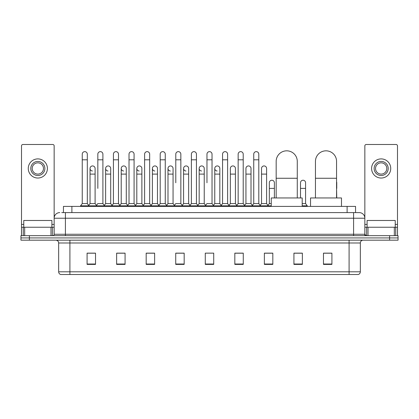 <?xml version="1.0" encoding="UTF-8"?>
<svg xmlns="http://www.w3.org/2000/svg" width="419" height="419" viewBox="0 0 419 419"><rect width="100%" height="100%" fill="white"/><g stroke="black" fill="none" stroke-linecap="round" stroke-linejoin="round"><path stroke-width="0.63" d="M63.447 212.595L63.447 206.405L355.553 206.405L355.553 212.595M61.886 212.595L357.245 212.595M61.755 212.595L65.416 212.595L65.416 218.226L54.156 218.226L54.156 234.263A1.409 1.409 0 0 1 52.752 235.672M59.786 212.595A5.63 5.63 0 0 0 54.156 218.226L54.156 145.901A1.409 1.409 0 0 0 52.752 144.492L22.919 144.492A1.409 1.409 0 0 0 21.51 145.901L21.51 227.229L24.679 227.229L24.679 235.672M359.214 212.595A5.63 5.63 0 0 1 364.844 218.226L353.584 218.226L353.584 212.595L359.13 212.595M394.321 235.672L394.321 227.229L397.49 227.229L397.49 235.672L397.49 145.901A1.409 1.409 0 0 0 396.081 144.492L366.248 144.492A1.409 1.409 0 0 0 364.844 145.901L364.844 234.263L366.248 235.672M29.393 235.672L20.95 235.672L20.95 237.924L29.393 237.924L20.95 237.924L20.95 240.176L29.393 240.176L29.393 237.924L389.607 237.924L29.393 237.924L29.393 235.672L389.607 235.672L389.607 237.924L398.05 237.924L389.607 237.924L389.607 240.176L29.393 240.176M398.05 235.672L398.05 237.924L398.05 235.672L389.607 235.672M360.34 271.805C360.261 273.157 359.586 274.057 358.313 274.508L349.085 274.508L349.085 271.805L360.34 271.805L360.34 242.989A2.813 2.813 0 0 1 363.153 240.176M349.085 274.508L60.687 274.508A2.813 2.813 0 0 1 58.66 271.805L58.66 242.989C58.492 241.281 57.555 240.344 55.847 240.176M331.916 264.405L331.916 253.149L323.473 253.149L323.473 264.405L331.916 264.405M302.366 264.405L302.366 253.149L293.923 253.149L293.923 264.405L302.366 264.405M272.821 264.405L272.821 253.149L264.379 253.149L264.379 264.405L272.821 264.405M243.271 264.405L243.271 253.149L234.829 253.149L234.829 264.405L243.271 264.405M95.527 264.405L95.527 253.149L87.084 253.149L87.084 264.405L95.527 264.405M125.077 264.405L125.077 253.149L116.634 253.149L116.634 264.405L125.077 264.405M154.621 264.405L154.621 253.149L146.179 253.149L146.179 264.405L154.621 264.405M184.171 264.405L184.171 253.149L175.729 253.149L175.729 264.405L184.171 264.405M213.721 264.405L213.721 253.149L205.279 253.149L205.279 264.405L213.721 264.405M398.05 240.176L398.05 237.924L398.05 240.176L389.607 240.176M269.05 253.207L266.882 253.207M300.229 253.207L296.851 253.207M183.302 253.207L181.134 253.149M152.118 253.207L149.95 253.207M120.939 253.207L118.771 253.207M87.084 253.207L95.385 253.207M89.755 253.207L87.592 253.207M237.866 253.149L235.698 253.207M206.687 253.149L212.313 253.149M184.171 253.207L175.729 253.207M154.621 253.207L146.179 253.207M125.077 253.207L116.634 253.207M243.271 253.207L234.829 253.207M272.821 253.207L264.379 253.207M302.366 253.207L293.923 253.207M331.916 253.207L323.473 253.207M51.904 227.229L51.904 220.478L23.763 220.478L23.763 227.229M50.992 235.672L50.992 227.229L24.679 227.229M50.992 227.229L54.156 227.229M21.51 235.672L21.51 227.229M37.836 161.435A7.034 7.034 0 0 0 30.802 168.469A7.034 7.034 0 0 0 37.836 175.503A7.034 7.034 0 0 0 44.87 168.469A7.034 7.034 0 0 0 37.836 161.435M37.836 162.839A5.63 5.63 0 0 0 32.205 168.469A5.63 5.63 0 0 0 37.836 174.1A5.63 5.63 0 0 0 43.466 168.469A5.63 5.63 0 0 0 37.836 162.839M37.836 178.038A9.569 9.569 0 0 0 47.405 168.469A9.569 9.569 0 0 0 37.836 158.901A9.569 9.569 0 0 0 28.267 168.469A9.569 9.569 0 0 0 37.836 178.038M276.168 197.962L276.168 161.378A10.554 10.554 0 0 1 286.722 150.824A10.554 10.554 0 0 1 297.275 161.378A10.554 10.554 0 0 0 286.722 150.824M297.275 197.962L297.275 161.378M302.199 206.405L302.199 197.962L271.245 197.962L271.245 206.405M315.455 197.962L315.455 161.378A10.554 10.554 0 0 1 326.008 150.824A10.554 10.554 0 0 1 336.562 161.378A10.554 10.554 0 0 0 326.008 150.824M336.562 197.962L336.562 161.378M341.485 206.405L341.485 197.962L310.531 197.962L310.531 206.405M82.244 159.801L87.309 159.801L87.309 203.592L82.244 203.592L82.244 154.171A2.535 2.535 0 0 1 84.937 151.647A2.535 2.535 0 0 1 87.309 154.171A2.535 2.535 0 0 0 84.937 151.647M82.244 203.592L80.553 205.839L80.553 206.405M87.309 203.592L88.996 205.839L80.553 205.839M97.831 188.393L97.831 159.801L102.901 159.801L102.901 203.592L97.831 203.592L96.145 205.839L88.996 205.839L88.996 206.405M97.831 159.801L97.831 154.171A2.535 2.535 0 0 1 100.523 151.647A2.535 2.535 0 0 1 102.901 154.171A2.535 2.535 0 0 0 100.523 151.647M105.63 203.592L105.63 174.1L110.695 174.1L110.695 203.592L105.63 203.592L104.263 205.41L102.901 203.592L104.588 205.839L96.145 205.839L96.145 206.405M113.423 203.592L113.423 159.801L118.488 159.801L118.488 203.592L113.423 203.592L111.737 205.839L104.588 205.839L104.588 206.405M113.423 159.801L113.423 154.171A2.535 2.535 0 0 1 116.115 151.647A2.535 2.535 0 0 1 118.488 154.171A2.535 2.535 0 0 0 116.115 151.647M118.488 188.393L118.488 203.592L120.18 205.839L111.737 205.839L111.737 206.405M129.015 203.592L129.015 159.801L134.08 159.801L134.08 203.592L129.015 203.592L127.324 205.839L120.18 205.839L120.18 206.405M129.015 159.801L129.015 154.171A2.535 2.535 0 0 1 131.707 151.647A2.535 2.535 0 0 1 134.08 154.171A2.535 2.535 0 0 0 131.707 151.647M134.08 203.592L135.766 205.839L127.324 205.839L127.324 206.405M144.607 203.592L144.607 159.801L149.672 159.801L149.672 203.592L144.607 203.592L142.916 205.839L135.766 205.839L135.766 206.405M144.607 159.801L144.607 154.171A2.535 2.535 0 0 1 147.294 151.647A2.535 2.535 0 0 1 149.672 154.171A2.535 2.535 0 0 0 147.294 151.647M149.672 182.768L149.672 203.592L151.359 205.839L142.916 205.839L142.916 206.405M160.194 203.592L160.194 159.801L165.259 159.801L165.259 203.592L160.194 203.592L158.508 205.839L151.359 205.839L151.359 206.405M160.194 159.801L160.194 154.171A2.535 2.535 0 0 1 162.886 151.647A2.535 2.535 0 0 1 165.259 154.171A2.535 2.535 0 0 0 162.886 151.647M165.259 203.592L166.951 205.839L158.508 205.839L158.508 206.405M175.786 182.768L175.786 159.801L180.851 159.801L180.851 203.592L175.786 203.592L174.1 205.839L166.951 205.839L166.951 206.405M175.786 159.801L175.786 154.171A2.535 2.535 0 0 1 178.478 151.647A2.535 2.535 0 0 1 180.851 154.171A2.535 2.535 0 0 0 178.478 151.647M180.851 182.768L180.851 203.592L182.543 205.839L174.1 205.839L174.1 206.405M191.378 203.592L191.378 159.801L196.443 159.801L196.443 203.592L191.378 203.592L189.687 205.839L182.543 205.839L182.543 206.405M191.378 159.801L191.378 154.171A2.535 2.535 0 0 1 194.07 151.647A2.535 2.535 0 0 1 196.443 154.171A2.535 2.535 0 0 0 194.07 151.647M196.443 203.592L198.129 205.839L189.687 205.839L189.687 206.405M206.965 182.768L206.965 159.801L212.035 159.801L212.035 203.592L206.965 203.592L205.279 205.839L198.129 205.839L198.129 206.405M206.965 159.801L206.965 154.171A2.535 2.535 0 0 1 209.657 151.647A2.535 2.535 0 0 1 212.035 154.171A2.535 2.535 0 0 0 209.657 151.647M212.035 203.592L213.721 205.839L205.279 205.839L205.279 206.405M219.828 203.592L219.828 174.1L214.764 174.1L214.764 203.592L219.828 203.592L221.195 205.41L222.557 203.592L222.557 159.801L227.622 159.801L227.622 203.592L222.557 203.592L220.871 205.839L213.721 205.839L213.721 206.405M222.557 159.801L222.557 154.171A2.535 2.535 0 0 1 225.249 151.647A2.535 2.535 0 0 1 227.622 154.171A2.535 2.535 0 0 0 225.249 151.647M230.35 203.592L230.35 174.1L235.42 174.1L235.42 203.592L230.35 203.592L228.989 205.41L227.622 203.592L229.313 205.839L220.871 205.839L220.871 206.405M235.42 203.592L236.782 205.41L238.149 203.592L238.149 159.801L243.214 159.801L243.214 203.592L238.149 203.592L236.457 205.839L229.313 205.839L229.313 206.405M238.149 159.801L238.149 154.171A2.535 2.535 0 0 1 240.841 151.647A2.535 2.535 0 0 1 243.214 154.171A2.535 2.535 0 0 0 240.841 151.647M245.943 203.592L245.943 174.1L251.007 174.1L251.007 203.592L245.943 203.592L244.581 205.41L243.214 203.592L244.9 205.839L236.457 205.839L236.457 206.405M251.007 203.592L252.374 205.41L253.741 203.592L253.741 159.801L258.806 159.801L258.806 203.592L253.741 203.592L252.049 205.839L244.9 205.839L244.9 206.405M253.741 159.801L253.741 154.171A2.535 2.535 0 0 1 256.433 151.647A2.535 2.535 0 0 1 258.806 154.171A2.535 2.535 0 0 0 256.433 151.647M261.535 203.592L261.535 174.1L266.599 174.1L266.599 203.592L261.535 203.592L260.168 205.41L258.806 203.592L260.492 205.839L252.049 205.839L252.049 206.405M266.599 203.592L268.286 205.839L260.492 205.839L260.492 206.405M92.41 170.999A2.535 2.535 0 0 1 90.038 168.469A2.535 2.535 0 0 1 92.73 165.94A2.535 2.535 0 0 1 95.103 168.469L95.103 174.1L90.038 174.1L90.038 168.469M95.103 174.1L95.103 203.592L90.038 203.592L90.038 174.1M90.038 203.592L88.671 205.41M95.103 203.592L96.47 205.41M108.002 170.999A2.535 2.535 0 0 1 105.63 168.469A2.535 2.535 0 0 1 108.322 165.94A2.535 2.535 0 0 1 110.695 168.469L110.695 174.1M110.695 203.592L112.062 205.41M123.595 170.999A2.535 2.535 0 0 1 121.217 168.469A2.535 2.535 0 0 1 123.909 165.94A2.535 2.535 0 0 1 126.287 168.469L126.287 174.1L121.217 174.1L121.217 168.469M126.287 174.1L126.287 203.592L121.217 203.592L121.217 174.1M121.217 203.592L119.855 205.41M126.287 203.592L127.648 205.41M139.181 170.999A2.535 2.535 0 0 1 136.809 168.469A2.535 2.535 0 0 1 139.501 165.94A2.535 2.535 0 0 1 141.873 168.469L141.873 174.1L136.809 174.1L136.809 168.469M141.873 174.1L141.873 203.592L136.809 203.592L136.809 174.1M136.809 203.592L135.447 205.41M141.873 203.592L143.24 205.41M154.773 170.999A2.535 2.535 0 0 1 152.401 168.469A2.535 2.535 0 0 1 155.093 165.94A2.535 2.535 0 0 1 157.465 168.469L157.465 174.1L152.401 174.1L152.401 168.469M157.465 174.1L157.465 203.592L152.401 203.592L152.401 174.1M152.401 203.592L151.034 205.41M157.465 203.592L158.832 205.41M170.365 170.999A2.535 2.535 0 0 1 167.993 168.469A2.535 2.535 0 0 1 170.685 165.94A2.535 2.535 0 0 1 173.057 168.469L173.057 174.1L167.993 174.1L167.993 168.469M173.057 174.1L173.057 203.592L167.993 203.592L167.993 174.1M167.993 203.592L166.626 205.41M173.057 203.592L174.419 205.41M185.957 170.999A2.535 2.535 0 0 1 183.58 168.469A2.535 2.535 0 0 1 186.272 165.94A2.535 2.535 0 0 1 188.65 168.469L188.65 174.1L183.58 174.1L183.58 168.469M188.65 174.1L188.65 203.592L183.58 203.592L183.58 174.1M183.58 203.592L182.218 205.41M188.65 203.592L190.011 205.41M201.544 170.999A2.535 2.535 0 0 1 199.172 168.469A2.535 2.535 0 0 1 201.864 165.94A2.535 2.535 0 0 1 204.236 168.469L204.236 174.1L199.172 174.1L199.172 168.469M204.236 174.1L204.236 203.592L199.172 203.592L199.172 174.1M199.172 203.592L197.805 205.41M204.236 203.592L205.603 205.41M217.136 170.999A2.535 2.535 0 0 1 214.764 168.469A2.535 2.535 0 0 1 217.456 165.94A2.535 2.535 0 0 1 219.828 168.469L219.828 174.1M214.764 203.592L213.397 205.41M230.35 174.1L230.35 168.469A2.535 2.535 0 0 1 233.043 165.94A2.535 2.535 0 0 1 235.42 168.469L235.42 174.1M245.943 174.1L245.943 168.469A2.535 2.535 0 0 1 248.635 165.94A2.535 2.535 0 0 1 251.007 168.469L251.007 174.1M261.535 174.1L261.535 168.469A2.535 2.535 0 0 1 264.227 165.94A2.535 2.535 0 0 1 266.599 168.469L266.599 174.1M271.245 205.839L268.286 205.839L268.286 206.405M269.328 182.768A2.535 2.535 0 0 1 272.02 180.238A2.535 2.535 0 0 1 274.393 182.768L274.393 188.393L269.328 188.393L269.328 182.768M271.245 203.592L269.328 203.592L269.328 188.393M274.393 197.962L274.393 188.393M269.328 203.592L267.966 205.41M300.512 182.768A2.535 2.535 0 0 1 303.204 180.238A2.535 2.535 0 0 1 305.577 182.768L305.577 188.393L300.512 188.393L300.512 182.768M305.577 188.393L305.577 203.592L302.199 203.592M300.512 197.962L300.512 188.393M305.577 203.592L307.263 205.839L302.199 205.839M307.263 205.839L307.263 206.405M336.756 197.962L336.562 188.393M336.562 181.788A2.535 2.535 0 0 1 336.756 182.768L336.756 188.393M394.321 227.229L368.008 227.229L368.008 235.672M364.844 227.229L368.008 227.229M364.844 235.672L364.844 234.263L353.584 234.263L353.584 218.226L65.416 218.226L65.416 234.263L353.584 234.263L353.584 235.672M381.164 161.435A7.034 7.034 0 0 0 374.13 168.469A7.034 7.034 0 0 0 381.164 175.503A7.034 7.034 0 0 0 388.198 168.469A7.034 7.034 0 0 0 381.164 161.435M381.164 162.839A5.63 5.63 0 0 0 375.534 168.469A5.63 5.63 0 0 0 381.164 174.1A5.63 5.63 0 0 0 386.795 168.469A5.63 5.63 0 0 0 381.164 162.839M381.164 178.038A9.569 9.569 0 0 0 390.733 168.469A9.569 9.569 0 0 0 381.164 158.901A9.569 9.569 0 0 0 371.595 168.469A9.569 9.569 0 0 0 381.164 178.038M395.237 227.229L395.237 220.478L367.096 220.478L367.096 227.229M71.89 212.595L71.89 206.405M347.11 212.595L347.11 206.405M65.416 235.672L65.416 234.263L54.156 234.263M349.085 240.176L349.085 242.989L58.66 242.989M360.34 242.989L349.085 242.989L349.085 271.805L69.915 271.805L69.915 274.508M58.66 271.805L69.915 271.805L69.915 240.176M213.721 264.012L205.279 264.012M184.171 264.012L175.729 264.012M154.621 264.012L146.179 264.012M125.077 264.012L116.634 264.012M95.527 264.012L87.084 264.012M243.271 264.012L234.829 264.012M272.821 264.012L264.379 264.012M302.366 264.012L293.923 264.012M331.916 264.012L323.473 264.012M54.156 224.416L51.904 224.416M23.763 224.416L21.51 224.416M54.135 234.509L54.135 227.229M52.375 227.229L52.375 235.672M21.537 227.229L21.537 235.672M23.291 235.672L23.291 227.229M276.168 178.264L297.275 178.264M315.455 178.264L336.562 178.264M397.49 224.416L395.237 224.416M367.096 224.416L364.844 224.416M397.463 235.672L397.463 227.229M395.709 227.229L395.709 235.672M364.865 227.229L364.865 234.509M366.625 235.672L366.625 227.229M87.309 159.801L87.309 154.171M102.901 159.801L102.901 154.171M118.488 159.801L118.488 154.171M134.08 159.801L134.08 154.171M149.672 159.801L149.672 154.171M165.259 159.801L165.259 154.171M180.851 159.801L180.851 154.171M196.443 159.801L196.443 154.171M212.035 159.801L212.035 154.171M227.622 159.801L227.622 154.171M243.214 159.801L243.214 154.171M258.806 159.801L258.806 154.171M105.63 174.1L105.63 168.469M214.764 174.1L214.764 168.469M144.607 188.393L144.607 182.768M160.194 188.393L160.194 182.768M165.259 188.393L165.259 182.768"/></g></svg>
